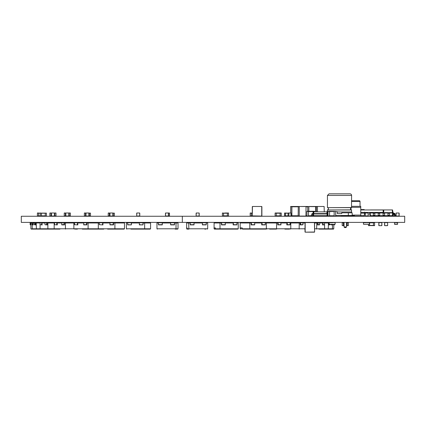 <?xml version="1.0" encoding="UTF-8"?>
<svg xmlns="http://www.w3.org/2000/svg" width="426" height="426" viewBox="0 0 426 426"><rect width="100%" height="100%" fill="white"/><g stroke="black" fill="none" stroke-linecap="round" stroke-linejoin="round"><path stroke-width="0.64" d="M367.798 222.755L369.619 222.585L369.619 225.652L368.469 225.652L368.469 224.294M368.373 224.31L369.523 224.14L369.353 222.585L363.389 222.755L363.559 224.31L368.469 224.31M372.793 222.702L374.603 222.585L374.603 225.652L368.469 225.535M394.54 222.755L394.54 224.31L397.607 224.31L397.607 222.585L394.54 222.585L397.607 222.755M351.024 209.709L351.024 207.808M341.886 215.684L341.886 216.067L360.763 216.067L360.763 206.328L351.599 206.328M352.174 215.093L360.763 215.093M351.599 207.302L360.763 207.302M346.498 226.957L345.885 227.569L344.661 227.569L344.048 226.957L344.048 222.393L344.048 226.957L344.048 222.393L344.048 226.957L346.498 226.957L346.498 222.393M360.763 209.97L383.155 209.97L383.155 212.425L360.763 212.425M383.155 209.97L383.767 210.582L383.767 211.813L383.155 212.425M340.044 215.492L342.973 215.684M360.763 215.684L364.278 215.684L364.635 212.1M360.763 213.133L364.635 213.133M362.462 215.684L362.462 216.067L360.763 216.067L362.238 216.067M364.278 209.97L364.219 209.549L360.763 209.549M312.492 213.958A0.383 0.383 0 0 0 312.109 214.342A0.383 0.383 0 0 1 312.492 213.958A0.383 0.383 0 0 0 312.109 214.342L312.109 215.3A0.767 0.767 0 0 1 311.342 216.067L310 216.067L310 215.684L311.342 215.684A0.383 0.383 0 0 0 311.725 215.3L311.725 214.342A0.767 0.767 0 0 1 312.492 213.575L312.876 213.575L312.876 213.958L312.492 213.958A0.383 0.383 0 0 0 312.109 214.342L312.109 215.3M327.019 215.684L327.157 213.958L327.828 213.958L327.557 215.684L313.147 215.684L312.876 213.958L313.547 213.958L313.547 213.575L312.876 213.575M313.685 215.684L313.547 213.958L327.157 213.958L327.157 213.575L313.547 213.575M313.163 213.575L313.435 211.85L313.829 211.85L313.69 213.575M311.342 215.684A0.383 0.383 0 0 0 311.725 215.3A0.383 0.383 0 0 1 311.342 215.684A0.383 0.383 0 0 0 311.725 215.3L311.725 214.342M327.541 213.575L327.269 211.85L313.829 211.85M328.02 213.958L327.828 213.575L327.157 213.575M327.014 213.575L326.87 211.658L328.02 211.658M335.688 215.913L335.688 211.429L334.154 211.429L334.154 216.067L335.688 216.067L330.704 215.913M387.064 215.684L387.064 216.067L387.948 216.067L387.948 215.684L384.572 215.684L384.572 216.067L383.075 216.067L383.075 215.684L379.704 215.684L379.704 216.067L374.96 215.897M378.208 216.067L378.208 215.684L374.832 215.684L374.832 216.067L372.473 216.067L372.303 215.684M360.034 206.328L360.034 201.498A0.767 0.767 0 0 0 359.267 200.731L351.599 200.731L359.267 200.731M365.21 215.897L368.277 215.897M395.307 215.439L395.115 214.342M394.95 215.897L392.239 215.684M395.307 216.046L392.239 215.897M394.54 214.342L393.289 214.342M334.98 222.585L334.176 222.585L335.15 222.755L335.15 224.14L334.176 224.31L334.98 224.31M329.996 224.31L334.176 224.31M329.996 222.585L334.176 222.585M329.192 222.585L329.192 224.31M329.016 222.755L329.016 224.14M335.15 222.755L335.15 224.14M389.439 215.897L390.131 215.684M390.131 215.897L389.439 216.067L389.439 212.617L369.502 212.617L369.928 215.684L370.386 215.684L370.173 213L369.502 213M383.075 215.897L380.929 215.684M380.929 215.897L383.075 216.067M334.346 222.585L329.133 222.585M332.088 222.755L326.582 222.585M319.665 222.968L322.567 222.968L322.743 224.31L322.391 224.885L324.479 224.885L324.479 222.585L321.151 222.585M314.601 222.968L317.578 222.968L317.753 224.31L317.402 224.885L319.489 224.885L319.665 222.777L317.668 222.585M307.796 222.585L304.249 222.622M300.926 222.585L299.366 222.585M289.478 229.103L284.866 229.103M291.198 222.777L293.61 222.585M283.988 222.777L284.744 222.585L284.744 222.968M276.021 222.585L280.915 222.585L280.915 224.885L277.683 224.885L277.938 223.16L276.543 222.968L276.565 229.103L269.631 229.103M273.46 222.777L275.627 222.585L273.588 222.585M281.043 222.968L286.927 222.968L286.799 224.885L290.031 224.885L290.159 222.777L289.345 222.585M269.754 222.968L269.754 222.585L264.466 222.585L266.905 222.585L266.905 222.968M243.864 229.103L265.93 229.103L242.479 229.103L242.149 227.878L240.163 227.878L240.163 228.794L240.583 229.103M254.397 224.885L251.83 224.885M241.111 222.777L243.028 222.585L241.207 222.585M254.78 222.968L261.798 222.968L261.702 224.885L265.307 224.885L265.307 222.585L260.169 222.585L260.169 222.968M252.863 222.585L249.545 222.585L249.545 222.968M256.969 222.968L256.969 222.585L251.83 222.585M237.021 222.968L238.246 222.968L238.246 228.794L237.857 229.103L214.475 229.103L215.647 229.103L215.316 227.878L214.086 227.878L214.086 228.794L214.475 229.103M237.857 229.103L233.783 229.103L237.857 229.103L238.246 228.794L220.013 228.794L220.21 229.103M226.978 222.777L228.16 222.585L227.037 222.585M215.311 222.777L216.493 222.585L215.37 222.585M225.354 222.968L233.198 222.968L233.139 224.885L236.962 224.885L236.962 222.585L235.839 222.585M214.086 227.878L214.086 222.968L221.531 222.968L221.472 224.885L225.295 224.885L225.295 222.585L224.167 222.585M323.227 216.067L324.569 216.067L324.569 215.684M298.514 216.067L296.389 216.067L298.514 216.067M278.785 215.95L276.261 216.067L278.668 216.067M278.668 213L276.261 213L278.785 213.117M251.841 216.067L254.673 216.067L251.723 215.95M251.723 213.117L252.298 213L251.841 213M389.439 215.3L387.948 215.3L387.948 215.684L393.001 215.684L393.39 213.863L394.156 213.863A0.383 0.383 0 0 1 394.54 214.246L394.54 215.109A0.959 0.959 0 0 0 395.498 216.067L397.224 216.067M396.073 215.492L395.498 215.492A0.383 0.383 0 0 1 395.115 215.109L395.115 214.246A0.959 0.959 0 0 0 394.156 213.288L393.23 213.288M393.39 213.288L393.139 213.863M393.054 212.617L392.804 211.466M394.156 213.863A0.383 0.383 0 0 1 394.54 214.246A0.383 0.383 0 0 0 394.156 213.863A0.383 0.383 0 0 1 394.54 214.246A0.383 0.383 0 0 0 394.156 213.863A0.383 0.383 0 0 1 394.54 214.246A0.383 0.383 0 0 0 394.156 213.863A0.383 0.383 0 0 1 394.54 214.246A0.383 0.383 0 0 0 394.156 213.863A0.383 0.383 0 0 1 394.54 214.246L394.54 215.109M395.498 215.492A0.383 0.383 0 0 1 395.115 215.109A0.383 0.383 0 0 0 395.498 215.492A0.383 0.383 0 0 1 395.115 215.109A0.383 0.383 0 0 0 395.498 215.492A0.383 0.383 0 0 1 395.115 215.109A0.383 0.383 0 0 0 395.498 215.492A0.383 0.383 0 0 1 395.115 215.109A0.383 0.383 0 0 0 395.498 215.492A0.383 0.383 0 0 1 395.115 215.109L395.115 214.246M375.178 215.684A0.959 0.959 0 0 1 374.832 215.971M372.686 216.067L372.686 215.684M387.948 215.3L387.948 212.617L392.602 212.617L392.602 213L389.439 213M373.336 216.067L373.336 215.684L370.386 215.684M373.336 213L370.173 213L370.173 212.617M378.208 213L374.832 213M383.075 213L379.704 213M387.948 213L384.572 213M392.389 215.684L392.602 213L393.273 213L393.273 212.617L392.602 212.617M389.439 216.067L387.948 216.067M392.852 215.684L393.273 213M370.529 209.97L370.21 209.97M392.458 212.617L392.245 209.933L370.529 209.933M384.572 215.684L384.572 212.617L383.075 212.617L383.075 215.684L384.572 215.684M374.832 213.383L374.832 215.684L373.336 215.684L373.336 212.617L374.832 212.617L374.832 213.383L373.336 213.383M379.704 213.383L379.704 215.684L378.208 215.684L378.208 212.617L379.704 212.617L379.704 213.383L378.208 213.383M392.985 212.617L392.564 209.933L392.245 209.933M205.811 229.103L204.773 229.103M193.644 222.585L194.027 222.585L194.027 224.885L190.15 224.885L191.902 224.885L190.15 224.885L190.172 222.968L188.627 222.968L188.899 229.103L186.961 229.103L187.355 229.103L187.041 227.878L186.625 227.878L186.961 229.103M206.248 222.968L207.691 222.968L207.691 228.794L207.355 229.103L207.691 228.794L186.625 228.794M204.102 224.885L202.355 224.885L204.102 224.885M200.268 222.777L200.673 222.585L200.289 222.585M188.068 222.777L188.468 222.585L188.09 222.585M205.849 222.585L206.227 222.585L206.227 224.885L204.166 224.885M194.048 222.777L190.23 222.777L190.214 224.885L191.961 224.885M46.988 222.585L44.991 222.777L44.991 224.694L46.727 224.885L44.991 224.694M43.505 222.585L40.177 222.585L40.001 224.694L41.737 224.885L40.001 224.694M60.407 222.968L60.407 222.585L63.73 222.585M60.407 222.622L55.412 222.585M82.309 229.103L100.509 229.103L82.309 229.103M74.497 222.968L73.868 222.968L73.868 228.794L74.3 229.103M99.253 222.968L88.113 222.968L88.091 229.103M83.613 222.968L77.729 222.968L77.857 224.885L77.473 224.885L74.497 224.694L74.625 222.585L77.473 222.585L77.346 224.694M88.113 222.968L86.718 223.16L86.973 224.885L83.741 224.885L83.741 222.585L86.59 222.585L86.462 224.694L83.613 224.694M91.196 222.777L86.59 222.585M100.19 222.585L94.902 222.585L94.902 222.968M97.751 222.585L97.751 222.968M80.668 222.777L77.473 222.585M80.514 222.585L79.912 222.585L79.912 222.968M77.473 224.885L74.497 224.694M89.029 222.585L89.029 222.968M88.635 222.585L83.741 222.585M254.78 222.777L251.367 222.585L254.684 222.585L254.684 224.885L251.079 224.885L251.175 222.968L249.748 222.968L249.86 229.103M276.543 222.968L266.351 222.968L266.351 228.794L265.93 229.103M249.748 222.968L240.163 222.968L240.163 227.878M266.351 222.968L265.403 222.968M243.028 222.968L243.028 222.585L246.345 222.585L246.345 222.968M251.462 222.777L251.367 224.885M251.367 222.585L249.545 222.585M265.403 222.777L260.169 222.585M262.086 222.777L261.99 224.885M265.307 222.585L261.99 222.585M177.301 229.103L175.113 229.103M177.695 229.103L178.031 228.794L178.031 222.968L176.029 222.968L176.029 228.794L156.965 228.794L157.3 229.103L156.965 228.794L156.965 222.968L158.408 222.968M174.442 224.885L174.426 222.777L170.608 222.777L170.629 224.885L174.506 224.885L172.754 224.885L174.506 224.885L174.484 222.968L176.029 222.968M176.588 222.777L176.188 222.585L176.188 222.968M164.388 222.777L163.983 222.585L163.983 222.968M162.62 222.968L162.62 222.585L162.242 222.585L162.242 224.885L160.554 224.885L162.301 224.885L162.279 222.968L170.608 222.968M171.012 222.585L170.608 222.777M158.807 222.585L158.429 222.585L158.429 224.885L162.242 224.885M38.074 222.585L31.961 222.585L31.774 224.694L32.759 224.885L31.774 224.694M35.523 222.585L30.31 222.585L30.118 224.694L30.118 222.777M51.621 222.968L51.621 222.585L54.384 222.585M107.592 229.103L124.072 229.103L107.592 229.103M98.305 222.968L98.305 228.794L98.725 229.103L103.784 229.103L98.725 229.103M124.493 228.794L114.908 228.794L114.908 222.968L124.493 222.968L124.493 228.794L124.072 229.103M73.868 222.968L65.439 222.968L65.439 228.794L114.908 228.794L114.796 229.103M109.876 222.968L102.858 222.968L102.954 224.885L102.666 224.885L99.253 224.694L99.349 222.585L102.666 222.585L102.57 224.694M114.908 222.968L113.481 222.968L113.577 224.885L109.972 224.885L109.972 222.585L113.289 222.585L113.194 224.694L109.876 224.694M110.259 224.885L112.539 224.885L110.259 224.885M111.005 222.585L107.687 222.585L107.687 222.968M123.545 222.777L118.311 222.585L118.311 222.968M121.628 222.585L121.628 222.968M104.487 222.968L104.487 222.585L102.666 222.585M102.666 224.885L99.253 224.694M115.111 222.968L115.111 222.585L113.289 222.585M266.681 229.103L266.351 227.878M302.369 224.885L300.117 224.885L300.271 222.968L290.788 222.968L290.788 228.794L290.356 229.103M290.788 222.968L290.159 222.968M281.043 222.777L275.627 222.585L275.627 222.968M278.194 222.777L278.066 224.885M290.159 222.777L284.142 222.585M287.31 222.777L287.183 224.885M280.915 222.585L278.066 222.585M290.031 222.585L287.183 222.585M149.009 229.103L146.576 229.103M130.873 229.103L150.181 229.103L130.873 229.103M150.181 229.103L150.57 228.794L150.57 222.968L144.643 222.968L144.643 228.794L126.41 228.794L126.799 229.103L126.41 228.794L126.41 222.968L127.635 222.968M149.345 222.777L148.163 222.585L148.163 222.968M137.678 222.777L136.496 222.585L136.496 222.968M140.489 222.585L139.361 222.585L139.361 224.885L143.008 224.885L139.302 224.694M128.817 222.585L127.694 222.585L127.694 224.885L131.341 224.885L127.635 224.694M32.855 229.103L35.954 229.103L31.194 229.103L30.885 228.794L31.194 229.103M31.774 222.968L30.885 222.968L30.885 228.794L32.568 229.103L59.944 229.103M30.885 224.502L30.502 224.31L30.502 223.16M30.31 224.885L30.885 224.885L30.118 224.694M33.952 222.585L30.31 222.585M150.57 228.794L144.643 228.794L144.446 229.103M139.302 222.968L131.458 222.968L131.341 224.885M144.643 222.968L143.125 222.968L143.008 224.885M136.496 222.585L132.848 222.585L132.848 222.968M148.163 222.585L144.515 222.585L144.515 222.968M132.465 222.968L132.465 222.585L131.341 222.585L131.283 224.694M144.132 222.968L144.132 222.585L143.008 222.585L142.95 224.694M131.341 222.585L127.694 222.585M143.008 222.585L139.361 222.585M287.204 229.103L286.363 229.103M299.217 222.968L299.148 229.103M305.016 222.968L302.993 222.968M296.555 222.968L296.555 222.585L291.352 222.585M294.302 222.585L294.302 222.968M300.58 222.585L302.838 222.585L302.993 224.694L300.735 224.694L300.58 222.585L297.636 222.585L297.636 222.968M300.117 224.885L302.993 224.694M304.356 222.585L304.846 222.585L304.846 222.968M122.177 229.103L120.792 229.103M104.487 222.585L99.349 222.585M115.111 222.585L111.793 222.585M35.954 229.103L45.119 229.103M40.001 222.968L36.189 222.968L36.423 229.103M32.206 224.885L32.206 228.794L40.081 228.794L40.486 229.103M34.325 222.968L32.946 223.16L33.319 224.885L32.52 224.885M36.189 222.968L35.496 223.16L35.869 224.885L35.07 224.885M51.621 222.585L45.167 222.585M50.822 222.585L50.822 222.968M32.759 222.585L32.568 224.694M33.319 224.885L32.759 224.885M35.869 224.885L34.325 224.694L34.325 222.777L35.31 222.585L35.118 224.694L34.325 224.694M38.872 222.968L38.872 222.585L35.31 222.585M178.031 228.794L176.029 228.794L175.757 229.103M174.426 222.777L170.629 222.585M174.825 222.968L174.825 222.585L174.442 222.585M162.242 222.585L158.429 222.585M324.575 224.853L324.575 228.794L324.17 229.103L318.877 229.103M305.016 229.103L304.712 229.103M316.779 222.968L316.625 229.103M302.694 222.585L304.249 222.585L304.249 222.968M319.665 222.777L314.601 222.729M318.105 222.777L317.929 224.885M324.655 222.777L319.591 222.622M323.094 222.777L322.919 224.885M319.489 222.585L317.929 222.585M324.479 222.585L322.919 222.585M97.975 229.103L95.025 229.103L97.975 229.103M75.311 222.585L74.625 222.585M45.779 229.103L54.603 229.103L54.171 228.794L47.877 228.794L48.032 229.103M40.081 224.853L40.081 228.794L47.877 228.794L47.877 222.968L46.903 223.16L47.254 224.885L46.727 224.885M44.991 222.968L42.089 222.968L41.913 224.31L42.265 224.885L41.737 224.885M54.453 222.968L47.877 222.968M60.3 222.585L59.81 222.585L59.81 222.968M45.065 222.622L41.737 222.585L41.562 224.694M46.727 222.585L46.551 224.694M50.055 222.585L50.055 222.968M41.737 222.585L40.177 222.585M188.627 222.968L186.625 222.968L186.625 227.878M206.248 222.777L202.435 222.777L202.414 224.885L202.377 222.968L194.048 222.968M188.468 222.585L188.468 222.968M200.673 222.585L200.673 222.968M190.23 222.777L189.831 222.585L189.831 222.968M202.435 222.777L202.036 222.585L202.036 222.968M194.027 222.585L190.214 222.585M206.227 222.585L202.414 222.585M319.537 229.103L328.537 229.103M333.771 224.31L333.771 228.794L333.462 229.103L324.17 229.103M329.016 222.974L328.467 222.968L328.233 229.103M332.45 224.885L332.45 228.794L332.088 229.103M328.467 222.968L324.655 222.968M329.16 224.31L328.787 224.885L329.586 224.885M332.136 224.885L331.337 224.885L331.71 224.31M314.601 222.585L313.834 222.585M330.331 224.31L330.331 224.694L329.538 224.694L329.538 224.31M330.331 222.755L325.783 222.585L325.783 222.968M328.787 224.885L330.331 224.694M332.882 224.31L332.695 224.885L331.337 224.885M332.088 224.31L331.897 224.885M332.882 222.755L331.897 222.585M77.452 229.103L75.178 229.103M73.458 222.777L71.046 222.585M54.171 222.968L54.171 228.794L65.439 228.794L65.508 229.103M61.663 222.968L57.175 222.968L57.329 224.885L56.86 224.885L54.453 224.694L54.608 222.585M65.439 222.968L64.23 223.16L64.539 224.885L61.818 224.885L61.818 222.585L64.076 222.585L63.921 224.694L61.663 224.694M73.304 222.585L70.354 222.585L70.354 222.968M70.354 222.585L68.101 222.585L68.101 222.968M56.86 222.585L56.706 224.694M56.86 224.885L54.453 224.694M67.02 222.968L67.02 222.585L64.076 222.585M218.549 229.103L233.783 229.103M220.013 222.968L220.013 228.794L214.086 228.794M216.493 222.968L216.493 222.585L220.141 222.585L220.141 222.968M231.808 222.968L231.808 222.585L228.16 222.585L228.16 222.968M225.354 222.777L220.524 222.585L220.524 222.968M221.706 222.777L221.648 224.885M237.021 222.777L232.191 222.585L232.191 222.968M233.373 222.777L233.315 224.885M225.295 222.585L221.648 222.585M236.962 222.585L233.315 222.585M328.702 229.103L331.801 229.103M314.601 228.794L333.771 228.794L333.462 229.103M334.538 224.694L334.538 224.31L334.346 224.885L333.771 224.885M228.528 215.95L227.377 215.95L227.377 213L228.528 213L228.528 216.067L224.885 215.95M224.885 213.117L227.377 213L225.003 213M228.528 213.117L223.543 213.117L223.543 215.95L222.393 216.067L225.003 216.067M70.375 213.117L70.375 216.067L69.225 216.067L69.225 213L70.375 213L65.892 213L68.724 213M70.375 215.95L68.842 215.95L68.842 213.117L68.842 215.95L65.892 216.067L68.724 216.067M65.892 216.067L65.774 213.117L65.774 215.95L64.241 216.067L64.241 213L65.391 213L64.241 213.117M65.892 213L65.391 213.117L65.391 215.95L64.241 215.95M250.19 215.95L251.34 215.95L250.19 216.067L250.19 213L252.298 213.117M252.304 215.95L251.34 215.95L251.34 213.117L250.19 213.117M199.08 216.067L196.248 216.067L199.198 215.95L199.08 213L196.248 213L199.08 213M196.13 213.117L196.13 215.95L196.248 213M55.998 213.117L55.998 216.067L54.847 216.067L54.847 213L55.998 213L51.514 213L54.347 213M55.998 215.95L54.464 215.95L54.464 213.117L54.464 215.95L51.514 216.067L54.347 216.067M51.514 216.067L51.397 213.117L51.397 215.95L49.863 216.067L49.863 213L51.013 213L49.863 213.117M51.514 213L51.013 213.117L51.013 215.95L49.863 215.95M86.02 216.067L88.853 216.067L85.519 215.95L85.519 213.117L85.903 213.117L85.903 215.95L86.02 213L88.853 213L86.02 213M90.504 215.95L90.504 213.117L89.353 213.117L89.353 216.067L90.504 215.95L88.97 215.95L88.853 213M90.504 213.117L88.97 213.117L88.853 216.067M275.111 215.95L276.261 215.95L275.111 216.067L275.111 213L281.245 213L281.245 216.067L280.095 216.067L280.095 213.117L281.245 213.117M281.245 215.95L276.261 215.95L276.261 213.117L275.111 213.117M169.367 216.067L166.534 216.067L169.484 215.95L169.367 213L166.534 213L169.367 213M169.484 215.95L169.484 213.117M109.983 216.067L112.815 216.067L109.386 215.95L109.386 213.117L109.865 213.117L109.865 215.95L109.983 213L112.815 213L109.983 213M114.37 215.95L114.37 213.117L113.22 213.117L113.22 216.067L114.37 215.95L112.933 215.95L112.815 213M114.37 213.117L112.933 213.117L112.815 216.067M139.653 216.067L136.821 216.067L139.771 215.95L139.653 213L136.821 213L139.653 213M136.703 213.117L136.703 215.95L136.821 213M43.537 215.95L42.387 215.95M43.537 213.117L42.387 213.117M46.413 215.95L46.413 213.117L45.262 213.117L45.262 216.067L46.413 216.067L37.403 216.067L37.403 213L38.553 213L37.403 213.117M46.413 213.117L41.428 213.117L41.428 216.067L40.278 216.067L40.278 213.117L38.553 213.117L38.553 215.95L37.403 215.95M139.771 215.95L139.771 213.117M308.658 216.067L309.808 216.067M108.236 215.95L109.386 215.95L108.236 216.067L108.236 213L109.386 213L108.236 213.117M41.428 213.117L40.278 213L41.428 213.117M165.458 213.117L165.458 215.95L165.576 213L168.408 213L165.576 213M165.576 216.067L168.408 216.067L165.458 215.95M168.408 216.067L168.408 213M168.526 215.95L168.526 213.117M324.239 215.95L324.378 215.684M84.369 215.95L85.519 215.95L84.369 216.067L84.369 213L85.519 213L84.369 213.117M199.198 215.95L199.198 213.117M222.393 213.117L223.543 213.117L222.393 213L222.393 215.95M308.898 216.067L316.545 216.067M308.898 206.482L316.545 206.482M311.8 215.913L315.512 216.067L316.385 215.684M315.618 211.85L315.618 206.637L316.491 206.482L324.138 206.482L324.245 211.85M316.385 211.85L316.385 206.637L317.578 206.482M317.466 215.684L316.491 216.067L324.138 216.067L324.245 215.684M317.466 211.85L317.466 206.637M252.298 206.637L252.298 215.913L252.453 206.482L261.729 206.482L252.453 206.482M252.453 216.067L261.729 216.067L252.298 215.913M261.729 216.067L261.729 206.482M261.883 215.913L261.883 206.637M290.58 213L290.686 206.482L298.333 206.482M291.017 215.913L291.666 215.913L291.773 206.482M290.686 216.067L298.333 216.067M299.254 215.913L298.173 215.913L299.254 215.913L299.254 206.637L291.879 206.637L291.879 215.913L298.173 215.913L298.28 206.482L315.618 206.637M299.366 216.067L305.927 216.067L306.033 206.637M301.358 216.067L313.067 216.067L313.067 215.167M301.358 206.482L307.918 206.482M306.033 215.913L306.933 215.913L306.933 211.275L314.601 211.275L314.601 211.85M307.758 211.275L307.758 206.637L308.951 206.482M308.839 211.429L308.839 206.637M284.509 215.95L285.404 216.067L284.509 215.95L284.589 213L287.491 213.117M285.324 215.95L285.404 213M285.404 216.067L287.491 215.95M287.332 213.117L285.404 213.229L285.484 215.95L288.035 215.95L288.114 213L290.937 213L290.937 216.067L288.035 215.95L288.849 215.95L288.929 213M287.332 215.95L288.035 215.95M342.397 216.067L341.247 216.067L341.247 215.684M306.933 211.429L308.467 211.429L308.467 215.913L306.933 216.067M310 215.913L308.467 216.067M313.067 213.575L313.067 211.429L314.601 211.429M335.688 211.429L328.02 211.275L328.02 216.067L334.154 216.067M328.02 215.913L329.554 215.913L329.554 211.429L328.02 211.429M305.17 222.585L305.17 232.17L314.601 232.016L314.447 222.585L305.17 222.585L314.447 222.585M305.016 222.739L305.016 232.016M314.601 222.739L314.601 232.016M305.17 232.17L314.447 232.17M351.359 212.808A1.608 1.608 0 0 0 351.599 211.967L351.498 209.864A1.113 1.113 0 0 1 351.498 207.648L351.599 195.438A1.608 1.608 0 0 0 349.991 193.83L329.053 193.83L327.445 195.438L351.599 195.438M341.732 213.575L337.312 213.575L341.732 213.575L341.732 212.808L352.174 212.808L352.174 215.492L354.475 215.492L354.475 216.067M335.688 215.492L348.34 215.492L348.34 212.808M335.688 211.658L337.312 211.658L337.312 213.575M328.02 215.492L327.583 215.492M348.34 215.492L352.174 215.492M324.569 216.067L328.02 216.067M335.688 216.067L336.071 216.067L336.071 215.492M365.21 213.117L365.21 215.95L365.327 213L368.16 213L365.327 213M365.327 216.067L368.16 216.067L365.21 215.95M368.16 216.067L368.16 213M368.277 215.95L368.277 213.117M396.073 213.117L396.073 215.95L396.191 213L399.024 213L396.191 213M396.191 216.067L399.024 216.067L396.073 215.95M399.024 216.067L399.024 213M399.141 215.95L399.141 213.117M381.888 225.535L381.888 222.702L381.771 225.652L378.938 225.652L381.771 225.652M381.771 222.585L378.938 222.585L381.888 222.702M378.938 222.585L378.938 225.652M378.82 222.702L378.82 225.535M325.783 222.702L324.639 222.702M342.206 225.535L342.206 222.585L343.356 222.585L343.356 225.652L342.206 225.652L344.048 225.535M342.206 222.702L344.048 222.702M346.498 222.702L348.34 222.585L348.34 225.652L347.19 225.652L348.34 225.535M346.498 225.535L347.19 225.535L347.19 222.702L348.34 222.702M387.639 225.535L387.639 222.702L387.639 225.535L384.689 225.652L387.522 225.652M387.522 222.585L384.689 222.585L387.639 222.702M384.689 222.585L384.689 225.652M384.572 222.702L384.572 225.535M374.603 222.702L373.453 222.702L373.453 225.535L374.603 225.535M369.512 222.702L373.453 222.585M182.328 216.259L21.3 216.259L21.3 222.393L404.7 222.393L404.7 216.259L182.328 216.259L182.328 222.393M394.54 224.14L397.607 224.14M351.599 201.498L360.034 201.498M394.54 214.512L393.251 214.512M387.064 215.897L387.948 215.897M305.016 228.794L240.163 228.794M389.439 213.383L387.948 213.383M384.572 213.383L383.075 213.383M384.572 215.3L383.075 215.3M374.832 215.3L373.336 215.3M379.704 215.3L378.208 215.3M77.346 222.777L74.497 222.777M86.462 222.777L83.613 222.777M254.78 224.694L251.462 224.694M265.403 224.694L262.086 224.694M102.57 222.777L99.253 222.777M113.194 222.777L109.876 222.777M281.043 224.694L278.194 224.694M290.159 224.694L287.31 224.694M131.283 222.777L127.635 222.777M142.95 222.777L139.302 222.777M302.993 222.777L300.735 222.777M32.568 222.777L31.774 222.777M35.118 222.777L34.325 222.777M162.221 224.694L158.408 224.694M162.221 222.777L158.408 222.777M174.426 224.694L170.608 224.694M319.665 224.694L318.105 224.694M324.655 224.694L323.094 224.694M41.562 222.777L40.001 222.777M46.551 222.777L44.991 222.777M194.048 224.694L190.23 224.694M206.248 224.694L202.435 224.694M332.882 224.694L332.088 224.694M56.706 222.777L54.453 222.777M63.921 222.777L61.663 222.777M225.354 224.694L221.706 224.694M237.021 224.694L233.373 224.694M69.225 215.838L68.842 215.838M65.774 215.838L65.391 215.838M69.225 213.229L68.842 213.229M65.774 213.229L65.391 213.229M251.34 215.838L252.298 215.838M251.34 213.229L252.298 213.229M54.847 215.838L54.464 215.838M51.397 215.838L51.013 215.838M54.847 213.229L54.464 213.229M51.397 213.229L51.013 213.229M276.261 215.838L280.095 215.838M276.261 213.229L280.095 213.229M40.278 215.838L38.553 215.838M40.278 213.229L38.553 213.229M113.22 215.838L112.933 215.838M109.865 215.838L109.386 215.838M113.22 213.229L112.933 213.229M109.865 213.229L109.386 213.229M45.262 215.838L41.428 215.838M45.262 213.229L41.428 213.229M89.353 215.838L88.97 215.838M85.903 215.838L85.519 215.838M89.353 213.229L88.97 213.229M85.903 213.229L85.519 213.229M227.377 215.838L223.543 215.838M227.377 213.229L223.543 213.229M315.618 215.758L316.385 215.758M315.618 206.791L316.385 206.791M290.58 206.637L291.666 206.637M291.773 215.758L298.173 215.758M291.773 206.791L298.173 206.791M306.033 215.758L306.933 215.758M306.033 206.791L307.758 206.791M284.509 213.117L285.324 213.117M285.404 215.838L288.035 215.838M285.404 213.229L288.035 213.229M288.035 213.117L288.849 213.117M341.886 215.95L341.247 215.95M308.467 215.758L310 215.758M311.954 215.758L313.067 215.758M308.467 211.584L313.067 211.584M334.154 215.758L329.554 215.758M334.154 211.584L329.554 211.584M351.599 209.975L327.445 209.975L327.445 211.658M351.599 211.967L337.312 211.967M351.498 209.864L327.445 209.975M351.498 207.648L327.546 207.648C328.856 208.389 328.856 209.129 327.546 209.864M351.599 207.537L327.546 207.648M344.219 216.067L344.219 215.492M325.783 222.814L324.655 222.814M343.356 222.814L344.048 222.814M346.498 222.814L347.19 222.814M343.356 225.423L344.048 225.423M346.498 225.423L347.19 225.423M373.453 222.814L369.619 222.814M373.453 225.423L369.619 225.423M327.445 207.537L327.445 195.438M342.973 215.492L342.973 216.067"/></g></svg>
